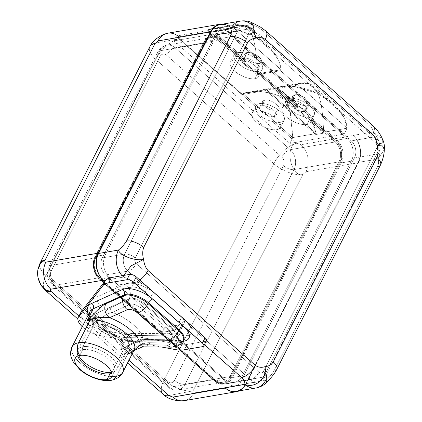 <?xml version="1.0" encoding="UTF-8"?>
<svg xmlns="http://www.w3.org/2000/svg" width="422" height="422" viewBox="0 0 422 422"><rect width="100%" height="100%" fill="white"/><g stroke="black" fill="none" stroke-linecap="round" stroke-linejoin="round"><path stroke-width="0.32" stroke-dasharray="2.11 1.58" d="M382.195 138.516L372.89 131.991L353.056 135.399L353.393 135.699A19.438 15.028 80.3 0 1 358.452 162.723A19.438 15.028 80.3 0 0 353.393 135.699L300.933 144.709A19.438 15.028 -99.7 0 1 305.987 171.733L358.452 162.723L246.205 383.973A19.438 15.028 80.3 0 1 239.3 390.846A19.438 15.028 80.3 0 0 246.205 383.973L193.74 392.982C192.77 392.94 192.543 392.233 193.07 390.851L302.822 174.523L305.987 171.733L358.452 162.723L246.205 383.973L193.74 392.982C192.77 392.94 192.543 392.233 193.07 390.851A22.508 9.901 26.9 0 1 163.994 380.011A22.508 10.292 -48.5 0 0 163.161 394.454A22.508 10.292 131.5 0 1 163.994 380.011A22.508 9.901 -153.1 0 0 193.07 390.851L165.456 396.237L193.07 390.851L302.822 174.523A22.508 9.901 26.9 0 1 273.746 163.678L155.802 59.391L46.051 275.724L163.994 380.011L273.746 163.678A22.508 10.292 131.5 0 1 296.967 143.232L272.253 121.378C262.996 119.637 253.923 111.619 255.553 106.613L179.028 38.945A22.508 10.292 -48.5 0 0 155.802 59.391L273.746 163.678L163.994 380.011L46.051 275.724L155.802 59.391A22.508 9.901 26.9 0 1 149.805 46.789A22.508 9.901 -153.1 0 0 155.802 59.391A22.508 10.292 131.5 0 1 179.028 38.945C178.042 37.874 178 37.162 178.902 36.809L231.362 27.799A19.438 15.028 80.3 0 0 223.048 24.07A19.438 15.028 80.3 0 1 231.362 27.794L231.704 28.1L251.538 24.692C255.626 26.011 259.235 27.852 262.357 30.205L369.746 125.16A13.304 6.082 131.5 0 1 373.148 125.846L373.206 125.898M382.242 138.606L372.89 131.991L300.933 144.709A19.438 15.028 -99.7 0 1 305.987 171.733L302.822 174.523C290.447 177.393 284.322 144.646 296.967 143.232L300.933 144.709L296.967 143.232L295.97 142.351L344.289 134.054L228.339 31.529L180.02 39.826L255.553 106.613A15.862 6.979 26.9 0 1 259.414 103.606A15.862 6.979 26.9 0 1 279.897 111.25A15.862 6.979 26.9 0 1 280.546 122.296A15.862 6.979 26.9 0 1 272.253 121.378L295.97 142.351L289.882 143.396L173.933 40.871L180.02 39.826L179.028 38.945C166.848 40.776 141.581 45.761 154.879 43.709C141.581 45.761 166.848 40.776 179.028 38.945C178.042 37.874 178 37.162 178.902 36.809L251.538 24.692L251.897 22.661M261.714 105.722A9.263 4.078 -153.1 0 0 262.094 112.173A9.263 4.078 -153.1 0 0 274.057 116.641A9.263 4.078 -153.1 0 0 273.678 110.184A9.263 4.078 -153.1 0 0 261.714 105.722A9.263 4.078 -153.1 0 0 259.62 106.988A9.263 4.078 -153.1 0 0 263.924 113.581A9.263 4.078 -153.1 0 0 274.057 116.641L276.969 110.902A9.263 4.078 26.9 0 1 266.836 107.842A9.263 4.078 26.9 0 1 262.531 101.254A9.263 4.078 26.9 0 1 264.62 99.988L261.714 105.722L264.62 99.988A9.263 4.078 26.9 0 1 276.589 104.45A9.263 4.078 26.9 0 1 276.969 110.902A9.263 4.078 26.9 0 1 265 106.439A9.263 4.078 26.9 0 1 264.62 99.988A9.263 4.078 26.9 0 1 274.754 103.042A9.263 4.078 26.9 0 1 279.058 109.636A9.263 4.078 26.9 0 1 276.969 110.902L274.057 116.641A9.263 4.078 -153.1 0 0 276.146 115.37A9.263 4.078 -153.1 0 0 271.842 108.781A9.263 4.078 -153.1 0 0 261.714 105.722M280.546 122.296A15.862 6.979 26.9 0 1 272.253 121.378C262.996 119.637 253.923 111.619 255.553 106.613A15.862 6.979 26.9 0 1 255.837 105.774A15.862 6.979 26.9 0 1 259.414 103.606L255.674 110.981A15.862 6.979 -153.1 0 0 252.098 113.149A15.862 6.979 -153.1 0 0 251.876 115.728A15.862 6.979 -153.1 0 0 265.248 127.56A15.862 6.979 -153.1 0 0 276.806 129.67L280.546 122.296L276.806 129.67A15.862 6.979 -153.1 0 0 280.382 127.502A15.862 6.979 -153.1 0 0 273.018 116.219A15.862 6.979 -153.1 0 0 255.674 110.981L259.414 103.606A15.862 6.979 26.9 0 1 276.758 108.844A15.862 6.979 26.9 0 1 284.122 120.128A15.862 6.979 26.9 0 1 280.546 122.296M296.307 107.526A15.862 6.979 -153.1 0 0 285.741 105.816A15.862 6.979 -153.1 0 0 286.396 116.862A15.862 6.979 -153.1 0 0 306.878 124.506A15.862 6.979 -153.1 0 0 310.771 120.317L335.242 141.95L290.262 149.678L265.248 127.56A15.862 6.979 -153.1 0 0 276.806 129.67A15.862 6.979 -153.1 0 0 276.157 118.624A15.862 6.979 -153.1 0 0 255.674 110.981A15.862 6.979 -153.1 0 0 251.876 115.728L175.046 47.802L220.026 40.074L244.496 61.712A15.862 6.979 -153.1 0 0 233.93 60.003A15.862 6.979 -153.1 0 0 234.579 71.049A15.862 6.979 -153.1 0 0 255.062 78.692A15.862 6.979 -153.1 0 0 258.96 74.499L296.307 107.526A15.862 6.979 -153.1 0 0 285.741 105.816L289.487 98.442A15.862 6.979 26.9 0 1 306.831 103.68A15.862 6.979 26.9 0 1 314.195 114.963A15.862 6.979 26.9 0 1 310.618 117.131L306.878 124.506A15.862 6.979 -153.1 0 0 310.455 122.338A15.862 6.979 -153.1 0 0 310.771 120.317L311.325 117.485A15.862 6.979 -153.1 0 0 299.209 106.771L296.307 107.526L258.96 74.499L259.155 73.37L297.589 107.357L296.307 107.526M289.487 98.442A15.862 6.979 26.9 0 1 309.97 106.086A15.862 6.979 26.9 0 1 310.618 117.131A15.862 6.979 26.9 0 1 290.136 109.488A15.862 6.979 26.9 0 1 289.487 98.442L285.741 105.816A15.862 6.979 -153.1 0 0 282.165 107.985A15.862 6.979 -153.1 0 0 289.534 119.268A15.862 6.979 -153.1 0 0 306.878 124.506L310.618 117.131A15.862 6.979 26.9 0 1 293.274 111.893A15.862 6.979 26.9 0 1 285.91 100.61A15.862 6.979 26.9 0 1 289.487 98.442M304.283 111.445A9.263 4.078 -153.1 0 0 303.903 104.994A9.263 4.078 -153.1 0 0 291.94 100.531A9.263 4.078 -153.1 0 0 292.319 106.982A9.263 4.078 -153.1 0 0 304.283 111.445A9.263 4.078 -153.1 0 0 306.372 110.179A9.263 4.078 -153.1 0 0 302.068 103.59A9.263 4.078 -153.1 0 0 291.94 100.531L294.846 94.792A9.263 4.078 26.9 0 1 304.979 97.851A9.263 4.078 26.9 0 1 309.284 104.445A9.263 4.078 26.9 0 1 307.195 105.711L304.283 111.445L307.195 105.711A9.263 4.078 26.9 0 1 295.226 101.248A9.263 4.078 26.9 0 1 294.846 94.792A9.263 4.078 26.9 0 1 306.815 99.26A9.263 4.078 26.9 0 1 307.195 105.711A9.263 4.078 26.9 0 1 297.062 102.651A9.263 4.078 26.9 0 1 292.757 96.063A9.263 4.078 26.9 0 1 294.846 94.792L291.94 100.531A9.263 4.078 -153.1 0 0 289.851 101.797A9.263 4.078 -153.1 0 0 294.15 108.391A9.263 4.078 -153.1 0 0 304.283 111.445M237.67 52.629A15.862 6.979 26.9 0 1 255.015 57.867A15.862 6.979 26.9 0 1 262.384 69.15A15.862 6.979 26.9 0 1 258.807 71.318L255.062 78.692A15.862 6.979 -153.1 0 0 258.639 76.524A15.862 6.979 -153.1 0 0 258.96 74.499L259.514 71.671A15.862 6.979 -153.1 0 0 247.397 60.958L244.496 61.712A15.862 6.979 -153.1 0 0 233.93 60.003L237.67 52.629A15.862 6.979 26.9 0 1 258.153 60.267A15.862 6.979 26.9 0 1 258.807 71.318A15.862 6.979 26.9 0 1 238.325 63.675A15.862 6.979 26.9 0 1 237.67 52.629L233.93 60.003A15.862 6.979 -153.1 0 0 230.354 62.171A15.862 6.979 -153.1 0 0 237.718 73.454A15.862 6.979 -153.1 0 0 255.062 78.692L258.807 71.318A15.862 6.979 26.9 0 1 241.463 66.08A15.862 6.979 26.9 0 1 234.094 54.797A15.862 6.979 26.9 0 1 237.67 52.629M256.507 69.203A9.263 4.078 -153.1 0 0 256.128 62.751A9.263 4.078 -153.1 0 0 244.164 58.283A9.263 4.078 -153.1 0 0 244.544 64.74A9.263 4.078 -153.1 0 0 256.507 69.203A9.263 4.078 -153.1 0 0 258.596 67.937A9.263 4.078 -153.1 0 0 254.292 61.343A9.263 4.078 -153.1 0 0 244.164 58.283L247.07 52.55A9.263 4.078 26.9 0 1 257.204 55.609A9.263 4.078 26.9 0 1 261.508 62.198A9.263 4.078 26.9 0 1 259.419 63.469L256.507 69.203L259.419 63.469A9.263 4.078 26.9 0 1 247.45 59.001A9.263 4.078 26.9 0 1 247.07 52.55A9.263 4.078 26.9 0 1 259.039 57.012A9.263 4.078 26.9 0 1 259.419 63.469A9.263 4.078 26.9 0 1 249.286 60.409A9.263 4.078 26.9 0 1 244.982 53.816A9.263 4.078 26.9 0 1 247.07 52.55L244.164 58.283A9.263 4.078 -153.1 0 0 242.075 59.549A9.263 4.078 -153.1 0 0 246.374 66.143A9.263 4.078 -153.1 0 0 256.507 69.203M245.778 61.543L244.496 61.712L220.026 40.074A0.717 0.327 -48.5 0 0 220.764 39.425L245.778 61.543L246.026 61.048L221.012 38.935A15.656 12.101 80.3 0 0 204.222 42.247L95.303 256.94A15.656 12.101 80.3 0 0 99.37 278.699L214.587 380.575A15.656 12.101 80.3 0 0 231.377 377.263L340.301 162.57A15.656 12.101 80.3 0 0 336.228 140.811L311.214 118.693L310.967 119.183L335.981 141.301A15.039 11.626 -99.7 0 1 339.889 162.206A0.717 0.316 -153.1 0 0 338.966 161.863A14.327 11.072 80.3 0 0 335.242 141.95L290.262 149.678A8.187 3.74 -48.5 0 0 281.817 157.111L166.606 55.235A8.187 3.74 131.5 0 1 175.046 47.802L220.026 40.074A14.327 11.072 80.3 0 0 211.781 37.431A14.327 11.072 80.3 0 0 204.659 43.107A0.717 0.316 -153.1 0 0 204.823 43.012A0.717 0.316 -153.1 0 0 204.633 42.611A15.039 11.626 -99.7 0 1 220.764 39.425A0.717 0.327 131.5 0 1 220.026 40.074A14.327 11.072 80.3 0 0 211.781 37.431A14.327 11.072 80.3 0 0 204.659 43.107L159.685 50.835A14.327 11.072 -99.7 0 1 166.801 45.154A14.327 11.072 -99.7 0 1 175.046 47.802A14.327 11.072 80.3 0 0 166.801 45.154A14.327 11.072 80.3 0 0 159.685 50.835A8.187 3.603 -153.1 0 0 157.839 51.953A8.187 3.603 -153.1 0 0 160.017 56.532A6.14 4.747 -99.7 0 1 166.606 55.235A6.14 4.747 80.3 0 0 160.017 56.532L51.099 271.23A6.14 4.747 80.3 0 0 52.697 279.76L167.909 381.636A6.14 4.747 80.3 0 0 174.497 380.338L283.415 165.646A6.14 4.747 80.3 0 0 281.817 157.111A6.14 4.747 -99.7 0 1 283.415 165.646A8.187 3.603 -153.1 0 0 293.986 169.586A14.327 11.072 80.3 0 0 290.262 149.678L175.046 47.802A8.187 3.74 -48.5 0 0 166.606 55.235L281.817 157.111A8.187 3.74 131.5 0 1 290.262 149.678A14.327 11.072 -99.7 0 1 293.986 169.586L338.966 161.863A14.327 11.072 80.3 0 0 335.242 141.95A0.717 0.327 -48.5 0 0 335.981 141.301A0.717 0.327 131.5 0 1 335.242 141.95L310.771 120.317L310.967 119.183L335.981 141.301A15.039 11.626 -99.7 0 1 339.889 162.206L230.971 376.899A15.039 11.626 -99.7 0 1 214.835 380.085L99.624 278.209A15.039 11.626 -99.7 0 1 95.71 257.304L204.633 42.611A15.039 11.626 -99.7 0 1 220.764 39.425L245.778 61.543M265.248 127.56A15.862 6.979 26.9 0 1 251.876 115.728L265.248 127.56M311.325 117.485L311.214 118.693L336.228 140.811A0.717 0.327 131.5 0 1 336.967 140.157L311.325 117.485A15.862 6.979 -153.1 0 0 299.209 106.771L259.514 71.671A15.862 6.979 -153.1 0 0 247.397 60.958L221.75 38.281L231.863 36.545L347.079 138.421L336.967 140.157L311.325 117.485M297.837 106.861L299.209 106.771L259.514 71.671L259.403 72.879L297.837 106.861L259.403 72.879L259.155 73.37L297.589 107.357L297.837 106.861M246.026 61.048L247.397 60.958L221.75 38.281A0.717 0.327 -48.5 0 0 221.012 38.935L246.026 61.048M204.222 42.247A15.656 12.101 -99.7 0 1 221.012 38.935A0.717 0.327 131.5 0 1 221.75 38.281A16.374 12.655 80.3 0 0 212.329 35.258A16.374 12.655 80.3 0 0 204.195 41.746A0.717 0.316 -153.1 0 0 204.032 41.847A0.717 0.316 -153.1 0 0 204.222 42.247A0.717 0.316 26.9 0 1 204.032 41.847A0.717 0.316 26.9 0 1 204.195 41.746L95.272 256.444A0.717 0.316 -153.1 0 0 95.114 256.539A0.717 0.316 -153.1 0 0 95.303 256.94L204.222 42.247M99.37 278.699A15.656 12.101 -99.7 0 1 95.303 256.94A0.717 0.316 26.9 0 1 95.114 256.539A0.717 0.316 26.9 0 1 95.272 256.444A16.374 12.655 80.3 0 0 99.529 279.195A0.717 0.327 131.5 0 1 99.344 279.158A0.717 0.327 131.5 0 1 99.37 278.699A0.717 0.327 -48.5 0 0 99.344 279.158A0.717 0.327 -48.5 0 0 99.529 279.195L214.745 381.071A0.717 0.327 131.5 0 1 214.561 381.034A0.717 0.327 131.5 0 1 214.587 380.575L99.37 278.699M231.377 377.263A15.656 12.101 -99.7 0 1 214.587 380.575A0.717 0.327 -48.5 0 0 214.561 381.034A0.717 0.327 -48.5 0 0 214.745 381.071A16.374 12.655 80.3 0 0 224.166 384.099A16.374 12.655 80.3 0 0 232.306 377.606A0.717 0.316 26.9 0 1 231.377 377.263A0.717 0.316 -153.1 0 0 232.306 377.606L341.224 162.913A0.717 0.316 26.9 0 1 340.301 162.57L231.377 377.263M336.228 140.811A15.656 12.101 -99.7 0 1 340.301 162.57A0.717 0.316 -153.1 0 0 341.224 162.913A16.374 12.655 80.3 0 0 336.967 140.157A0.717 0.327 -48.5 0 0 336.228 140.811M336.967 140.157A16.374 12.655 -99.7 0 1 341.224 162.913L351.331 161.178A16.374 12.655 80.3 0 0 347.079 138.421L336.967 140.157M205.314 341.314L187.009 344.457L184.308 349.785L187.009 344.457L201.473 341.973L204.443 344.6L179.144 322.234L181.639 317.318A10.233 4.5 26.9 0 1 184.451 321.153A10.233 4.5 26.9 0 1 182.061 324.444L164.786 327.409L182.061 324.444L179.566 329.36L162.291 332.325L164.786 327.409L228.186 383.471L250.578 379.626A12.28 9.49 80.3 0 0 257.647 381.894A12.28 9.49 80.3 0 0 263.75 377.025L241.358 380.871L354.433 157.986L376.825 154.141A12.28 9.49 80.3 0 0 373.634 137.071L351.241 140.916L228.529 32.41L250.921 28.564A12.28 9.49 80.3 0 0 243.853 26.296A12.28 9.49 80.3 0 0 237.75 31.165L215.357 35.01L102.282 257.9A12.28 9.49 80.3 0 0 105.474 274.965L117.063 285.214L114.568 290.13L162.291 332.325L164.786 327.409L228.186 383.471A12.28 9.49 80.3 0 0 241.358 380.871L354.433 157.986A12.28 9.49 80.3 0 0 351.241 140.916L228.529 32.41A12.28 9.49 80.3 0 0 215.357 35.01L102.282 257.9L124.675 254.055A12.28 9.49 80.3 0 0 127.866 271.119L105.474 274.965A12.28 9.49 -99.7 0 1 102.282 257.9L124.675 254.055L237.75 31.165L215.357 35.01A12.28 9.49 -99.7 0 1 221.46 30.141A12.28 9.49 -99.7 0 1 228.529 32.41L250.921 28.564L373.634 137.071L351.241 140.916A12.28 9.49 -99.7 0 1 354.433 157.986L376.825 154.141L263.75 377.025L241.358 380.871A12.28 9.49 -99.7 0 1 235.254 385.74A12.28 9.49 -99.7 0 1 228.186 383.471L250.578 379.626L184.451 321.153A10.233 4.5 26.9 0 1 184.367 323.046A10.233 4.5 26.9 0 1 182.061 324.444L179.566 329.36L162.291 332.325L114.568 290.13L131.843 287.166L134.338 282.244A10.233 4.5 26.9 0 1 142.182 283.779L127.866 271.119L105.474 274.965L117.063 285.214L134.338 282.244L117.063 285.214L114.568 290.13L131.843 287.166A10.233 4.5 26.9 0 1 145.057 292.093L135.784 283.895A21.385 9.411 -153.1 0 0 125.345 284.133L94.428 298.043A32.383 14.248 -153.1 0 0 99.239 319.581A32.383 14.248 -153.1 0 0 136.775 335.495L183.992 335.986A21.385 9.411 -153.1 0 0 191.488 333.148L179.144 322.234A10.233 4.5 26.9 0 1 179.566 329.36A10.233 4.5 -153.1 0 0 181.871 327.963A10.233 4.5 -153.1 0 0 179.144 322.234L135.784 283.895A21.385 9.411 26.9 0 1 155.27 293.759L185.949 320.884A10.64 4.864 -48.5 0 0 174.972 330.547A10.745 4.726 26.9 0 1 177.836 336.566A10.745 4.726 26.9 0 1 173.991 338.138L126.774 337.642A21.744 9.564 26.9 0 1 104.223 329.097A21.744 9.564 26.9 0 1 95.778 314.786A21.744 9.564 26.9 0 1 98.337 312.502A10.64 9.004 65.8 0 0 94.428 298.043A32.383 14.248 -153.1 0 0 99.239 319.581A32.383 14.248 -153.1 0 0 136.775 335.495A10.64 7.137 90.6 0 0 132.566 333.375A10.64 7.137 90.6 0 0 126.774 337.642A10.64 7.137 -89.4 0 1 132.566 333.375A10.64 7.137 -89.4 0 1 136.775 335.495L183.992 335.986A10.64 7.137 90.6 0 0 179.777 333.871A10.64 7.137 90.6 0 0 173.991 338.138A10.64 7.137 -89.4 0 1 179.777 333.871A10.64 7.137 -89.4 0 1 183.992 335.986A21.385 9.411 -153.1 0 0 191.488 333.148A21.385 9.411 -153.1 0 0 185.949 320.884A21.385 9.411 26.9 0 1 191.488 333.148L201.473 341.973L205.314 341.314L202.607 346.641L205.314 341.314A5.117 2.252 26.9 0 0 206.463 340.617M347.079 138.421A16.374 12.655 -99.7 0 1 351.331 161.178L242.413 375.87A16.374 12.655 -99.7 0 1 224.852 379.336L109.636 277.46A16.374 12.655 -99.7 0 1 105.384 254.703L214.302 40.011A16.374 12.655 -99.7 0 1 231.863 36.545L347.079 138.421M134.317 282.592L135.784 283.895L134.317 282.592A13.304 6.082 -48.5 0 0 139.819 280.029A13.304 6.082 -48.5 0 1 134.317 282.592C131.189 280.24 127.581 278.399 123.493 277.08C127.581 278.399 131.189 280.24 134.317 282.592M105.832 280.113L123.493 277.08A19.438 15.028 -99.7 0 1 122.095 275.698A19.438 15.028 80.3 0 0 123.493 277.08L105.832 280.113M123.699 275.424L123.493 277.08L123.699 275.424M80.945 312.185A17.397 7.654 26.9 0 0 85.582 321.923L128.926 360.256L85.582 321.923A17.397 7.654 26.9 0 0 102.177 330.099L99.471 335.427L161.637 347.021L99.471 335.427A17.397 7.654 -153.1 0 1 82.274 326.702A17.397 7.654 -153.1 0 0 99.471 335.427L102.177 330.099L177.34 344.12A28.649 12.602 26.9 0 0 187.009 344.457A28.649 12.602 26.9 0 1 177.34 344.12L102.177 330.099A17.397 7.654 26.9 0 1 85.582 321.923L78.972 316.078L85.582 321.923A17.397 7.654 26.9 0 1 80.707 312.797M103.321 280.182L50.856 289.197M134.075 340.818A32.383 14.248 26.9 0 1 88.367 314.691A32.383 14.248 -153.1 0 0 134.075 340.818A3.988 2.674 90.6 0 0 132.492 340.026A3.988 2.674 90.6 0 0 130.324 341.625A28.395 12.491 26.9 0 1 100.879 330.463A28.395 12.491 26.9 0 1 89.844 311.779A28.395 12.491 26.9 0 0 100.879 330.463A28.395 12.491 26.9 0 0 130.324 341.625A3.988 2.674 -89.4 0 1 132.492 340.026A3.988 2.674 -89.4 0 1 134.075 340.818L181.291 341.314L134.075 340.818M182.868 341.261A21.385 9.411 26.9 0 1 181.291 341.314A21.385 9.411 -153.1 0 0 182.868 341.261M177.34 344.12L174.639 349.448L177.34 344.12M183.306 340.475A17.397 7.654 26.9 0 1 177.082 343.023L177.541 342.121A17.397 7.654 26.9 0 0 183.765 339.573A17.397 7.654 26.9 0 1 177.541 342.121A3.988 2.674 -89.4 0 1 179.709 340.517A3.988 2.674 -89.4 0 1 181.291 341.314A3.988 2.674 90.6 0 0 179.709 340.517A3.988 2.674 90.6 0 0 177.541 342.121L130.324 341.625L177.541 342.121L177.082 343.023L149.842 342.738C145.031 342.2 136.433 345.956 124.047 354L130.324 341.625L124.047 354L133.869 350.518L124.047 354C136.433 345.956 145.031 342.2 149.842 342.738A10.233 6.863 -89.4 0 1 144.271 346.842A10.233 6.863 -89.4 0 0 149.842 342.738L177.082 343.023A10.233 6.863 -89.4 0 1 171.511 347.127M86.911 321.168C91.157 317.835 103.174 316.658 109.578 317.708M122.776 372.378A28.395 12.491 26.9 0 1 116.377 376.26A28.395 12.491 26.9 0 1 85.323 366.887A28.395 12.491 26.9 0 1 72.136 346.684A28.395 12.491 -153.1 0 0 85.323 366.887A28.395 12.491 -153.1 0 0 116.377 376.26L127.808 353.726A28.395 12.491 26.9 0 1 124.047 354A28.395 12.491 26.9 0 0 127.808 353.726L116.377 376.26A10.233 7.907 -99.7 0 1 111.287 380.317M133.832 350.587L132.846 351.13L134.212 349.843A28.395 12.491 26.9 0 1 127.808 353.726M79.769 355.461L82.707 349.674A20.462 9.004 26.9 0 1 105.089 356.426A20.462 9.004 26.9 0 1 114.594 370.985A20.462 9.004 26.9 0 1 111.899 373.259A20.462 9.004 -153.1 0 0 107.969 358.542A20.462 9.004 -153.1 0 0 82.707 349.674L79.769 355.461M77.848 355.983A20.462 9.004 26.9 0 1 78.091 352.47A20.462 9.004 26.9 0 1 82.707 349.674A20.462 9.004 -153.1 0 0 77.848 355.983M109.978 373.786A3.582 2.769 80.3 0 0 110.163 373.76A3.582 2.769 80.3 0 0 110.432 373.697A3.582 2.769 -99.7 0 1 110.163 373.76A3.582 2.769 -99.7 0 1 109.978 373.786M111.73 372.7A3.582 2.769 80.3 0 0 111.941 372.341A21.744 9.564 26.9 0 1 111.624 372.394A21.744 9.564 -153.1 0 0 111.941 372.341A3.582 2.769 -99.7 0 1 111.73 372.7M142.926 339.478L131.785 344.099L120.497 350.017L126.774 337.642A21.744 9.564 26.9 0 1 104.223 329.097A21.744 9.564 26.9 0 1 95.778 314.786A21.744 9.564 26.9 0 1 98.337 312.502L92.059 324.871C101.565 314.337 107.868 308.551 110.965 307.517L128.805 299.488L129.259 298.586L98.337 312.502L92.059 324.871A21.744 9.564 26.9 0 1 94.401 324.186L82.97 346.72A21.744 9.564 -153.1 0 0 78.065 349.696A21.744 9.564 -153.1 0 0 78.714 355.693A21.744 9.564 26.9 0 1 78.065 349.696A21.744 9.564 26.9 0 1 82.97 346.72A3.582 2.769 80.3 0 0 82.707 349.674A3.582 2.769 -99.7 0 1 82.97 346.72A21.744 9.564 26.9 0 1 106.745 353.9A21.744 9.564 26.9 0 1 116.847 369.371A21.744 9.564 26.9 0 1 111.941 372.341A21.744 9.564 -153.1 0 0 116.847 369.371A21.744 9.564 -153.1 0 0 106.745 353.9A21.744 9.564 -153.1 0 0 82.97 346.72L94.401 324.186A21.744 9.564 26.9 0 1 118.181 331.365A21.744 9.564 26.9 0 1 128.277 346.837A21.744 9.564 26.9 0 1 123.377 349.806L111.941 372.341L123.377 349.806A21.744 9.564 26.9 0 1 120.497 350.017L131.791 344.094L142.926 339.478A32.489 14.29 -153.1 0 0 112.278 312.38C108.333 312.934 101.591 317.101 92.059 324.871A21.744 9.564 26.9 0 1 94.401 324.186A21.744 9.564 26.9 0 1 118.181 331.365A21.744 9.564 26.9 0 1 128.277 346.837A21.744 9.564 26.9 0 1 123.377 349.806A21.744 9.564 26.9 0 1 120.497 350.017C132.84 341.989 141.439 338.233 146.292 338.755A3.582 2.4 -89.4 0 1 144.34 340.19A3.582 2.4 -89.4 0 1 142.926 339.478L170.166 339.763A7.163 3.149 -153.1 0 0 170.82 334.704L140.141 307.575A7.163 3.149 -153.1 0 0 130.118 304.352L112.278 312.38A3.582 3.033 -114.2 0 1 110.965 307.517C107.868 308.551 101.565 314.337 92.059 324.871C101.591 317.101 108.333 312.934 112.278 312.38A32.489 14.29 26.9 0 1 142.926 339.478L170.166 339.763A3.582 2.4 90.6 0 0 171.58 340.475A3.582 2.4 90.6 0 0 173.532 339.04L146.292 338.755C141.439 338.233 132.84 341.989 120.497 350.017L126.774 337.642L173.991 338.138L173.532 339.04L146.292 338.755M110.965 307.517L128.805 299.488A3.582 3.033 65.8 0 0 130.118 304.352L112.278 312.38M173.532 339.04A10.745 4.726 -153.1 0 0 177.377 337.468A10.745 4.726 -153.1 0 0 174.513 331.449L174.972 330.547A10.745 4.726 26.9 0 1 177.836 336.566A10.745 4.726 26.9 0 1 173.991 338.138L173.532 339.04A3.582 2.4 -89.4 0 1 171.58 340.475A3.582 2.4 -89.4 0 1 170.166 339.763A7.163 3.149 -153.1 0 0 170.82 334.704A3.582 1.635 -48.5 0 0 174.513 331.449A10.745 4.726 26.9 0 1 177.377 337.468A10.745 4.726 26.9 0 1 173.532 339.04M170.82 334.704L140.141 307.575A3.582 1.635 -48.5 0 0 143.833 304.325L174.513 331.449A3.582 1.635 131.5 0 1 170.82 334.704M143.833 304.325L174.513 331.449L174.972 330.547L144.292 303.423L143.833 304.325A10.745 4.726 -153.1 0 0 128.805 299.488L129.259 298.586A10.745 4.726 26.9 0 1 144.292 303.423L174.972 330.547A10.64 4.864 131.5 0 1 185.949 320.884L155.27 293.759A10.64 4.864 -48.5 0 0 144.292 303.423A10.64 4.864 131.5 0 1 155.27 293.759A21.385 9.411 -153.1 0 0 135.784 283.895A21.385 9.411 -153.1 0 0 125.345 284.133A10.64 9.004 -114.2 0 1 129.259 298.586A10.64 9.004 65.8 0 0 125.345 284.133L94.428 298.043A10.64 9.004 -114.2 0 1 98.337 312.502L129.259 298.586A10.745 4.726 26.9 0 1 144.292 303.423L143.833 304.325A3.582 1.635 131.5 0 1 140.141 307.575A7.163 3.149 -153.1 0 0 130.118 304.352A3.582 3.033 -114.2 0 1 128.805 299.488A10.745 4.726 26.9 0 1 143.833 304.325M231.277 27.731A19.438 15.028 -99.7 0 1 231.362 27.799A19.438 15.028 -99.7 0 0 220.516 24.508M38.049 268.919L38.128 277.655L41.382 285.768M40.053 263.122A22.508 9.901 -153.1 0 0 46.051 275.724A22.508 9.901 26.9 0 1 40.053 263.122M45.217 290.167A22.508 10.292 131.5 0 1 46.051 275.724A22.508 10.292 -48.5 0 0 45.217 290.167M37.933 269.563L38.117 277.618L40.987 285.151M193.74 392.982A19.438 15.028 -99.7 0 1 184.076 400.689A19.438 15.028 -99.7 0 0 193.74 392.982M380.56 164.86L380.523 164.928A13.304 5.85 26.9 0 1 377.521 166.748C378.808 163.52 378.945 160.946 377.943 159.015L358.109 162.423L377.943 159.015C378.945 160.946 378.808 163.52 377.521 166.748L273.794 371.212C271.736 374.572 269.036 377.59 265.696 380.264L245.862 383.672L358.109 162.423A19.438 15.028 -99.7 0 0 353.393 135.705A19.438 15.028 -99.7 0 1 358.109 162.423L245.862 383.672A19.438 15.028 -99.7 0 1 245.272 384.743M266.81 382.232L265.696 380.264L245.862 383.672A19.438 15.028 -99.7 0 1 236.199 391.379M377.521 166.748L273.794 371.212C271.736 374.572 269.036 377.59 265.696 380.264A19.438 15.028 -99.7 0 1 256.033 387.971M276.758 369.461A13.304 5.85 -153.1 0 1 273.794 371.212A13.304 5.85 -153.1 0 0 276.79 369.398M384.321 149.599L377.943 159.015A19.438 15.028 80.3 0 0 372.89 131.991C373.143 129.923 372.098 127.65 369.746 125.16C372.098 127.65 373.143 129.923 372.89 131.991A19.438 15.028 -99.7 0 1 377.943 159.015L384.315 149.673M265.707 30.843A13.304 6.082 -48.5 0 0 262.357 30.205C259.235 27.852 255.626 26.011 251.538 24.692A19.438 15.028 -99.7 0 0 240.35 21.1M265.765 30.89A13.304 6.082 -48.5 0 0 262.357 30.205L369.746 125.16M167.682 33.222L167.708 33.217A19.438 15.028 -99.7 0 1 178.902 36.809M151.545 44.152L152.579 43.993M180.02 39.826L228.339 31.529L231.282 25.721L207.861 29.74L207.366 30.711L176.385 36.034L173.933 40.871L180.02 39.826M292.762 137.635A47.074 36.387 80.3 0 0 292.757 137.525L316.089 133.521L266.414 89.596L243.003 93.631L292.762 137.635A47.074 36.387 80.3 0 0 292.757 137.525L289.882 143.396L173.933 40.871L176.385 36.034L242.55 94.533L243.003 93.631L292.747 137.641L243.003 93.631L242.55 94.533L176.385 36.034L207.366 30.711L207.861 29.74L231.282 25.721L228.339 31.529L344.289 134.054L289.882 143.396L292.757 137.525L316.089 133.521L311.61 120.186L302.927 109.435L290.056 99.465L284.001 92.824L279.865 89.459L272.206 88.108M242.977 93.637L250.299 91.875L264.821 92.101L275.228 94.475L286.232 100.42L290.178 111.851L292.747 137.641C292.188 129.681 291.196 115.802 290.025 111.06C289.023 105.563 287.582 101.807 285.699 99.798C283.362 97.282 278.045 95.019 269.753 93.004C263.296 91.031 248.3 90.925 242.977 93.637L292.747 137.641M243.003 93.631L266.461 89.543L243.077 93.6A47.074 36.387 80.3 0 0 243.009 93.626A47.074 36.387 80.3 0 1 243.077 93.6L266.414 89.596L278.504 88.826L284.592 93.51L307.865 114.763L313.694 124.3L316.089 133.521L266.414 89.596M266.461 89.543L316.252 133.568L292.826 137.588L316.252 133.568L315.762 134.534L323.321 133.236L323.811 132.271L347.237 128.246L344.289 134.054L347.237 128.246L297.447 84.221L296.956 85.191L280.583 70.711L281.073 69.746L231.282 25.721L281.073 69.746L257.647 73.766L207.861 29.74L257.647 73.766L257.156 74.736L207.366 30.711L257.156 74.736L280.583 70.711L296.956 85.191L273.53 89.211L323.321 133.236L315.762 134.534L265.971 90.508L242.55 94.533L265.971 90.508L266.461 89.543L265.971 90.508L315.762 134.534L316.252 133.568L266.461 89.543M231.314 25.789L207.962 29.804L257.636 73.729L280.989 69.714L231.314 25.789L207.962 29.804L257.636 73.729L280.989 69.714L231.314 25.789L238.235 24.233L245.124 26.016L251.923 35.079L269.727 47.765L278.029 59.418L280.989 69.714C280.667 60.262 271.478 44.568 251.923 35.079L244.048 25.41L234.558 24.766M280.583 70.711L257.156 74.736L257.647 73.766L281.073 69.746L280.583 70.711M323.321 133.236L273.53 89.211L274.02 88.245L323.811 132.271L323.321 133.236M347.237 128.246L323.811 132.271L274.02 88.245L297.447 84.221L347.237 128.246M297.441 84.263L274.089 88.277L323.769 132.202L347.116 128.188L297.441 84.263L274.089 88.277L323.769 132.202L347.116 128.188L297.441 84.263L304.368 82.701L311.257 84.49L318.051 93.552L335.854 106.239L344.162 117.891L347.116 128.188C346.794 118.735 337.611 103.042 318.051 93.552L310.175 83.883L300.691 83.24M273.53 89.211L296.956 85.191L297.447 84.221L274.02 88.245L273.53 89.211M277.861 87.159L294.625 86.552L318.051 93.552C298.518 84.015 280.651 85.429 274.089 88.277M323.769 132.202C322.951 122.828 322.893 105.569 318.051 93.552C322.893 105.569 322.951 122.828 323.769 132.202M211.733 28.685L228.492 28.084L251.923 35.079C232.39 25.542 214.524 26.955 207.962 29.804M257.636 73.729C256.824 64.355 256.766 47.095 251.923 35.079C256.766 47.095 256.824 64.355 257.636 73.729M296.967 143.232A22.508 10.292 -48.5 0 0 273.746 163.678A22.508 9.901 -153.1 0 0 302.822 174.523C290.447 177.393 284.322 144.646 296.967 143.232M145.057 292.093L179.144 322.234L181.639 317.318L147.552 287.176L145.057 292.093A10.233 4.5 -153.1 0 0 131.843 287.166L134.338 282.244A10.233 4.5 26.9 0 1 142.182 283.779L127.866 271.119A12.28 9.49 -99.7 0 1 124.675 254.055L237.75 31.165A8.187 3.603 26.9 0 1 248.321 35.11L135.246 257.995A8.187 3.603 -153.1 0 0 124.675 254.055A8.187 3.603 26.9 0 1 135.246 257.995L248.321 35.11A4.093 3.165 -99.7 0 1 252.715 34.24L375.427 142.747A4.093 3.165 -99.7 0 1 376.493 148.438L263.412 371.323A4.093 3.165 -99.7 0 1 259.024 372.193L136.311 263.687A4.093 3.165 -99.7 0 1 135.246 257.995A4.093 3.165 80.3 0 0 136.311 263.687A8.187 3.74 131.5 0 1 127.866 271.119A8.187 3.74 -48.5 0 0 136.311 263.687L259.024 372.193A8.187 3.74 131.5 0 1 250.578 379.626L184.451 321.153A10.233 4.5 -153.1 0 0 181.639 317.318L147.552 287.176A10.233 4.5 -153.1 0 0 142.182 283.779A10.233 4.5 26.9 0 1 147.552 287.176L145.057 292.093M259.024 372.193A4.093 3.165 80.3 0 0 263.412 371.323A8.187 3.603 26.9 0 1 265.596 375.907A8.187 3.603 26.9 0 1 263.75 377.025A12.28 9.49 -99.7 0 1 257.647 381.894A12.28 9.49 -99.7 0 1 250.578 379.626A8.187 3.74 -48.5 0 0 259.024 372.193M263.412 371.323L376.493 148.438A8.187 3.603 26.9 0 1 378.671 153.022A8.187 3.603 26.9 0 1 376.825 154.141L263.75 377.025A8.187 3.603 -153.1 0 0 265.596 375.907A8.187 3.603 -153.1 0 0 263.412 371.323M376.493 148.438A4.093 3.165 80.3 0 0 375.427 142.747A8.187 3.74 -48.5 0 0 375.733 137.493A8.187 3.74 -48.5 0 0 373.634 137.071A12.28 9.49 -99.7 0 1 376.825 154.141A8.187 3.603 -153.1 0 0 378.671 153.022A8.187 3.603 -153.1 0 0 376.493 148.438M375.427 142.747L252.715 34.24A8.187 3.74 -48.5 0 0 253.015 28.986A8.187 3.74 -48.5 0 0 250.921 28.564L373.634 137.071A8.187 3.74 131.5 0 1 375.733 137.493A8.187 3.74 131.5 0 1 375.427 142.747M252.715 34.24A4.093 3.165 80.3 0 0 248.321 35.11A8.187 3.603 -153.1 0 0 237.75 31.165A12.28 9.49 -99.7 0 1 243.853 26.296A12.28 9.49 -99.7 0 1 250.921 28.564A8.187 3.74 131.5 0 1 253.015 28.986A8.187 3.74 131.5 0 1 252.715 34.24M204.195 41.746A16.374 12.655 -99.7 0 1 212.329 35.258A16.374 12.655 -99.7 0 1 221.75 38.281L231.863 36.545A16.374 12.655 80.3 0 0 222.441 33.523A16.374 12.655 80.3 0 0 214.302 40.011L204.195 41.746L95.272 256.444L105.384 254.703L214.302 40.011L204.195 41.746M99.529 279.195A16.374 12.655 -99.7 0 1 95.272 256.444L105.384 254.703A16.374 12.655 80.3 0 0 109.636 277.46L99.529 279.195L214.745 381.071L224.852 379.336L109.636 277.46L99.529 279.195M232.306 377.606A16.374 12.655 -99.7 0 1 224.166 384.099A16.374 12.655 -99.7 0 1 214.745 381.071L224.852 379.336A16.374 12.655 80.3 0 0 234.279 382.364A16.374 12.655 80.3 0 0 242.413 375.87L232.306 377.606L341.224 162.913L351.331 161.178L242.413 375.87L232.306 377.606M204.659 43.107L95.741 257.8A0.717 0.316 -153.1 0 0 95.905 257.705A0.717 0.316 -153.1 0 0 95.71 257.304L204.633 42.611A0.717 0.316 26.9 0 1 204.823 43.012A0.717 0.316 26.9 0 1 204.659 43.107L159.685 50.835L50.761 265.528L95.741 257.8L204.659 43.107M51.099 271.23L160.017 56.532A8.187 3.603 26.9 0 1 157.839 51.953A8.187 3.603 26.9 0 1 159.685 50.835L50.761 265.528A8.187 3.603 -153.1 0 0 48.915 266.646A8.187 3.603 -153.1 0 0 51.099 271.23A8.187 3.603 26.9 0 1 48.915 266.646A8.187 3.603 26.9 0 1 50.761 265.528A14.327 11.072 80.3 0 0 54.485 285.436A8.187 3.74 131.5 0 1 52.391 285.014A8.187 3.74 131.5 0 1 52.697 279.76A6.14 4.747 -99.7 0 1 51.099 271.23M167.909 381.636L52.697 279.76A8.187 3.74 -48.5 0 0 52.391 285.014A8.187 3.74 -48.5 0 0 54.485 285.436L169.702 387.312A8.187 3.74 131.5 0 1 167.608 386.89A8.187 3.74 131.5 0 1 167.909 381.636A8.187 3.74 -48.5 0 0 167.608 386.89A8.187 3.74 -48.5 0 0 169.702 387.312A14.327 11.072 80.3 0 0 177.947 389.96A14.327 11.072 80.3 0 0 185.068 384.278A8.187 3.603 26.9 0 1 174.497 380.338A6.14 4.747 -99.7 0 1 167.909 381.636M283.415 165.646L174.497 380.338A8.187 3.603 -153.1 0 0 185.068 384.278L293.986 169.586A8.187 3.603 26.9 0 1 283.415 165.646M338.966 161.863L230.043 376.556L185.068 384.278L293.986 169.586L338.966 161.863A0.717 0.316 26.9 0 1 339.889 162.206L230.971 376.899A0.717 0.316 -153.1 0 0 230.043 376.556L338.966 161.863M214.682 379.589A14.327 11.072 80.3 0 0 222.927 382.232A14.327 11.072 80.3 0 0 230.043 376.556A0.717 0.316 26.9 0 1 230.971 376.899A15.039 11.626 -99.7 0 1 214.835 380.085A0.717 0.327 -48.5 0 0 214.861 379.626A0.717 0.327 -48.5 0 0 214.682 379.589A14.327 11.072 80.3 0 0 222.927 382.232A14.327 11.072 80.3 0 0 230.043 376.556L185.068 384.278A14.327 11.072 -99.7 0 1 177.947 389.96A14.327 11.072 -99.7 0 1 169.702 387.312L214.682 379.589L99.465 277.713L54.485 285.436L169.702 387.312L214.682 379.589A0.717 0.327 131.5 0 1 214.861 379.626A0.717 0.327 131.5 0 1 214.835 380.085L99.624 278.209A0.717 0.327 -48.5 0 0 99.65 277.75A0.717 0.327 -48.5 0 0 99.465 277.713L214.682 379.589M95.741 257.8A14.327 11.072 80.3 0 0 99.465 277.713A0.717 0.327 131.5 0 1 99.65 277.75A0.717 0.327 131.5 0 1 99.624 278.209A15.039 11.626 -99.7 0 1 95.71 257.304A0.717 0.316 26.9 0 1 95.905 257.705A0.717 0.316 26.9 0 1 95.741 257.8A14.327 11.072 80.3 0 0 99.465 277.713L54.485 285.436A14.327 11.072 -99.7 0 1 50.761 265.528L95.741 257.8M255.837 105.774L252.098 113.149M284.122 120.128L280.382 127.502M314.195 114.963L310.455 122.338M285.91 100.61L282.165 107.985M309.284 104.445L306.372 110.179M292.757 96.063L289.851 101.797M262.384 69.15L258.639 76.524M234.094 54.797L230.354 62.171M261.508 62.198L258.596 67.937M244.982 53.816L242.075 59.549M211.781 37.431C209.032 37.816 206.711 39.673 204.823 43.012L95.905 257.705C94.407 260.654 93.948 264.088 94.523 268.017L97.276 275.023L99.65 277.75L214.861 379.626C217.53 381.852 220.221 382.722 222.927 382.232L177.947 389.96C174.107 390.529 170.657 389.506 167.608 386.89L52.391 285.014C47.185 279.665 46.024 273.54 48.915 266.646L157.839 51.953C159.817 48.214 162.802 45.945 166.801 45.154L211.781 37.431M222.441 33.523L212.329 35.258C208.964 35.775 206.2 37.969 204.032 41.847L95.114 256.539C91.379 263.091 93.557 274.548 99.344 279.158L214.561 381.034C217.784 383.677 220.986 384.7 224.166 384.099L234.279 382.364M108.781 373.934L110.163 373.76C113.223 373.291 115.449 371.824 116.847 369.371L128.277 346.837L129.596 345.328L140.057 340.797L144.34 340.19L171.58 340.475C175.33 339.879 177.261 338.877 177.377 337.468L177.836 336.566C179.397 334.514 180.373 333.591 180.758 333.802L132.566 333.375C127.892 333.813 114.009 329.545 105.289 322.798C96.543 316.194 96.306 312.813 96.2 312.85L95.778 314.786L78.065 349.696C77.965 350.334 75.76 352.301 79.146 358.895M183.765 339.573C184.53 339.715 183.18 340.032 179.709 340.517L132.492 340.026C122.359 340.459 102.699 331.555 94.744 322.392C87.201 313.541 90.16 312.76 89.844 311.779M111.656 376.772L114.594 370.985M75.158 358.257L78.091 352.47M127.549 362.967L77.864 319.037M248.722 92.112L271.13 88.261M282.455 91.284L301.361 108M312.855 85.698L332.81 103.343M279.802 86.774L302.11 82.944M246.728 27.224L266.683 44.869M213.669 28.3L235.982 24.471M184.367 323.046L181.871 327.963M235.254 385.74L257.647 381.894C261.239 381.161 263.887 379.167 265.596 375.907L378.671 153.022C381.145 147.194 380.164 142.019 375.733 137.493L253.015 28.986C250.362 26.697 247.308 25.8 243.853 26.296L221.46 30.141M262.531 101.254L259.62 106.988M279.058 109.636L276.146 115.37"/><path stroke-width="0.63" d="M205.314 341.314A5.117 2.252 -153.1 0 0 205.103 337.753L136.243 276.869A5.117 2.252 -153.1 0 0 129.638 274.406L111.334 277.549A28.649 12.602 -153.1 0 0 105.832 280.113L103.659 280.488L103.321 280.182A19.438 15.028 -99.7 0 1 98.606 253.464L118.44 250.056C119.653 255.394 134.987 261.297 143.549 259.419L131.189 265.813L123.699 275.424L131.189 265.813L143.549 259.419C144.145 264.119 145.637 267.817 148.038 270.513L255.421 365.463A13.304 6.082 131.5 0 1 241.7 377.548L204.443 344.6L241.7 377.548C244.053 380.037 245.103 382.311 244.844 384.379C245.103 382.311 244.053 380.037 241.7 377.548A13.304 6.082 131.5 0 0 255.421 365.463C258.222 367.367 261.382 367.784 264.9 366.723C261.382 367.784 258.222 367.367 255.421 365.463L148.038 270.513C145.637 267.817 144.145 264.119 143.549 259.419C142.404 254.83 142.462 250.826 143.717 247.413C142.462 250.826 142.404 254.83 143.549 259.419C134.987 261.297 119.653 255.394 118.44 250.056A19.438 15.028 80.3 0 0 122.095 275.698A19.438 15.028 -99.7 0 1 118.44 250.056C121.779 247.382 124.479 244.364 126.537 241.004L230.264 36.54A13.304 5.85 26.9 0 1 247.445 42.949L143.717 247.413A13.304 5.85 -153.1 0 0 126.537 241.004C124.479 244.364 121.779 247.382 118.44 250.056L98.606 253.464L210.852 32.214L98.606 253.464A19.438 15.028 -99.7 0 0 103.321 280.176L50.856 289.197C49.96 289.55 50.002 290.262 50.983 291.333L78.972 316.078L50.983 291.333C50.002 290.262 49.96 289.55 50.856 289.197A19.438 15.028 -99.7 0 1 45.803 262.173L98.263 253.163A19.438 15.028 80.3 0 0 103.321 280.182L103.659 280.488L105.832 280.113A28.649 12.602 26.9 0 1 111.334 277.549L108.633 282.872A28.649 12.602 -153.1 0 0 102.752 285.884L105.453 280.556A28.649 12.602 26.9 0 1 105.832 280.113A28.649 12.602 26.9 0 0 105.453 280.556L81.293 311.636L105.453 280.556L102.752 285.884L78.592 316.964L102.752 285.884A28.649 12.602 -153.1 0 1 108.633 282.872L126.938 279.728L129.638 274.406L111.334 277.549L108.633 282.872L126.938 279.728L129.638 274.406A5.117 2.252 26.9 0 1 136.243 276.869L133.542 282.197A5.117 2.252 -153.1 0 0 126.938 279.728A5.117 2.252 -153.1 0 1 133.542 282.197L202.402 343.081L205.103 337.753L136.243 276.869L133.542 282.197L202.402 343.081L205.103 337.753A5.117 2.252 26.9 0 1 206.463 340.617L203.763 345.945A5.117 2.252 -153.1 0 0 202.402 343.081A5.117 2.252 -153.1 0 1 202.607 346.641A5.117 2.252 -153.1 0 0 203.763 345.945M139.819 280.029A13.304 6.082 -48.5 0 0 148.038 270.513A13.304 6.082 -48.5 0 1 139.819 280.029M80.707 312.797A17.397 7.654 26.9 0 1 81.293 311.636L78.592 316.964A17.397 7.654 -153.1 0 0 78.244 317.513A17.397 7.654 -153.1 0 0 82.274 326.702A17.397 7.654 -153.1 0 1 78.592 316.964L81.293 311.636A17.397 7.654 26.9 0 0 80.945 312.185L78.244 317.513M202.607 346.641L184.308 349.785L202.607 346.641M127.549 362.967L165.456 396.237C168.288 398.426 172.735 399.982 178.796 400.9L184.076 400.689A19.438 15.028 -99.7 0 1 172.888 397.097L225.353 388.087A19.438 15.028 80.3 0 0 236.542 391.679L184.076 400.689A19.438 15.028 -99.7 0 1 172.888 397.097L168.927 395.62A22.508 10.292 131.5 0 1 163.161 394.454A22.508 10.292 -48.5 0 0 168.927 395.62L128.926 360.256L168.927 395.62L172.888 397.097L244.844 384.379C254.946 388.799 267.537 378.212 264.9 366.723C268.55 366.37 271.335 364.777 273.25 361.944L376.978 157.485C378.233 154.067 378.286 150.063 377.147 145.474C376.551 140.774 375.052 137.076 372.658 134.381L265.274 39.431C262.473 37.532 259.314 37.11 255.795 38.17C252.145 38.523 249.36 40.116 247.445 42.949C249.36 40.116 252.145 38.523 255.795 38.17C254.102 26.512 238.52 21.095 230.686 28.807C231.689 30.737 231.551 33.312 230.264 36.54A13.304 5.85 26.9 0 1 247.445 42.949L143.717 247.413A13.304 5.85 -153.1 0 0 126.537 241.004L230.264 36.54C231.551 33.312 231.689 30.737 230.686 28.807L210.852 32.214A19.438 15.028 -99.7 0 1 231.277 27.731M161.637 347.021L174.639 349.448A28.649 12.602 -153.1 0 0 184.308 349.785A28.649 12.602 -153.1 0 1 174.639 349.448L161.637 347.021M88.367 314.691A32.383 14.248 26.9 0 1 91.722 303.371L122.644 289.46A21.385 9.411 26.9 0 1 152.569 299.082L183.248 326.211A21.385 9.411 26.9 0 1 182.868 341.261A21.385 9.411 -153.1 0 0 183.248 326.211L152.569 299.082A21.385 9.411 -153.1 0 0 122.644 289.46L91.722 303.371A32.383 14.248 -153.1 0 0 88.367 314.691M133.832 350.587L141.644 347.253L143.475 346.889L171.511 347.127A10.233 6.863 -89.4 0 1 167.46 345.091L140.22 344.806L133.869 350.518L140.22 344.806A10.233 6.863 -89.4 0 0 144.271 346.842A10.233 6.863 -89.4 0 1 140.22 344.806A32.489 14.29 -153.1 0 0 109.578 317.708C103.174 316.658 91.157 317.835 86.911 321.168L93.188 308.793A28.395 12.491 26.9 0 0 89.844 311.779A28.395 12.491 26.9 0 1 93.188 308.793A3.988 3.376 65.8 0 0 91.722 303.371A3.988 3.376 -114.2 0 1 93.188 308.793L124.11 294.878A3.988 3.376 65.8 0 0 122.644 289.46A3.988 3.376 -114.2 0 1 124.11 294.878A17.397 7.654 26.9 0 1 148.449 302.711A3.988 1.825 131.5 0 1 152.569 299.082A3.988 1.825 -48.5 0 0 148.449 302.711L179.128 329.835A3.988 1.825 131.5 0 1 183.248 326.211A3.988 1.825 -48.5 0 0 179.128 329.835A17.397 7.654 26.9 0 1 183.765 339.573L183.765 339.573A17.397 7.654 26.9 0 0 179.128 329.835L148.449 302.711L147.995 303.608A17.397 7.654 -153.1 0 0 123.657 295.78A10.233 8.662 65.8 0 0 127.418 309.679L109.578 317.708A32.489 14.29 26.9 0 1 140.22 344.806L167.46 345.091A10.233 6.863 90.6 0 0 171.511 347.127A10.233 6.863 90.6 0 0 177.082 343.023A17.397 7.654 -153.1 0 0 183.306 340.475A17.397 7.654 -153.1 0 0 178.675 330.737A10.233 4.679 131.5 0 1 168.12 340.032L137.44 312.902A7.163 3.149 -153.1 0 0 127.418 309.679L109.578 317.708A10.233 8.662 -114.2 0 1 105.816 303.808L123.657 295.78L124.11 294.878L93.188 308.793L86.911 321.168C96.448 310.603 102.746 304.816 105.816 303.808C102.746 304.816 96.448 310.603 86.911 321.168A28.395 12.491 26.9 0 1 89.97 320.266L78.539 342.801A28.395 12.491 -153.1 0 0 72.136 346.684A28.395 12.491 26.9 0 1 78.539 342.801L89.97 320.266A28.395 12.491 26.9 0 1 121.024 329.64A28.395 12.491 26.9 0 1 134.212 349.843A28.395 12.491 26.9 0 1 127.808 353.726M109.578 317.708A10.233 8.662 -114.2 0 1 105.816 303.808L123.657 295.78A17.397 7.654 26.9 0 1 147.995 303.608L178.675 330.737A10.233 4.679 -48.5 0 1 168.12 340.032A7.163 3.149 -153.1 0 1 167.46 345.091A7.163 3.149 -153.1 0 0 168.12 340.032L137.44 312.902A7.163 3.149 -153.1 0 0 127.418 309.679A10.233 8.662 -114.2 0 1 123.657 295.78L124.11 294.878A17.397 7.654 26.9 0 1 148.449 302.711L147.995 303.608A10.233 4.679 131.5 0 1 137.44 312.902A10.233 4.679 -48.5 0 0 147.995 303.608L178.675 330.737L179.128 329.835L178.675 330.737A17.397 7.654 26.9 0 1 183.306 340.475L183.765 339.573M86.911 321.168A28.395 12.491 26.9 0 1 89.97 320.266A28.395 12.491 26.9 0 1 121.024 329.64A28.395 12.491 26.9 0 1 134.212 349.843L122.776 372.378A28.395 12.491 -153.1 0 0 109.588 352.175A28.395 12.491 -153.1 0 0 78.539 342.801A28.395 12.491 26.9 0 1 109.588 352.175A28.395 12.491 26.9 0 1 122.776 372.378C121.172 376.197 117.342 378.84 111.287 380.317A10.233 7.907 -99.7 0 1 107.04 379.573A20.462 9.004 -153.1 0 0 106.202 365.32A20.462 9.004 -153.1 0 0 79.769 355.461A10.233 7.907 -99.7 0 1 78.539 342.801A10.233 7.907 80.3 0 0 79.769 355.461A20.462 9.004 -153.1 0 0 75.158 358.257A20.462 9.004 -153.1 0 0 84.664 372.816A20.462 9.004 -153.1 0 0 107.04 379.573A20.462 9.004 -153.1 0 0 111.656 376.772A20.462 9.004 -153.1 0 0 102.15 362.213A20.462 9.004 -153.1 0 0 79.769 355.461A20.462 9.004 -153.1 0 0 80.607 369.714A20.462 9.004 -153.1 0 0 107.04 379.573L109.978 373.786L107.04 379.573A10.233 7.907 80.3 0 0 111.287 380.317A10.233 7.907 80.3 0 0 116.377 376.26A28.395 12.491 -153.1 0 0 122.776 372.378M111.899 373.259A20.462 9.004 26.9 0 1 109.978 373.786A20.462 9.004 26.9 0 1 90.777 368.965A20.462 9.004 26.9 0 1 77.848 355.983A20.462 9.004 -153.1 0 0 79.146 358.895A20.462 9.004 -153.1 0 0 108.781 373.934A20.462 9.004 -153.1 0 0 109.978 373.786A20.462 9.004 -153.1 0 0 111.899 373.259M110.432 373.697A3.582 2.769 80.3 0 0 111.73 372.7A3.582 2.769 -99.7 0 1 110.432 373.697M111.624 372.394A21.744 9.564 26.9 0 1 78.714 355.693A21.744 9.564 -153.1 0 0 111.624 372.394M50.856 289.197A19.438 15.028 -99.7 0 1 45.803 262.173L98.263 253.163L210.509 31.914A19.438 15.028 80.3 0 1 220.173 24.207A19.438 15.028 80.3 0 1 223.048 24.07A19.438 15.028 80.3 0 0 210.509 31.914L98.263 253.163A19.438 15.028 80.3 0 0 103.321 280.182M152.579 43.993L154.879 43.709A22.508 9.901 -153.1 0 0 149.805 46.789A22.508 9.901 26.9 0 1 154.879 43.709L158.05 40.923L210.509 31.914L158.05 40.923L154.879 43.709L45.128 260.042C44.605 261.424 44.832 262.131 45.803 262.173C44.832 262.131 44.605 261.424 45.128 260.042L40.66 262.895L37.933 269.563M38.049 268.914L40.053 263.122A22.508 9.901 26.9 0 1 45.128 260.042A22.508 9.901 -153.1 0 0 40.053 263.122L149.805 46.789L151.382 44.141L154.879 43.709L45.128 260.042L40.665 262.895L38.049 268.914C36.883 274.627 37.996 280.24 41.382 285.763L45.924 290.241L50.983 291.333A22.508 10.292 131.5 0 1 45.217 290.167A22.508 10.292 -48.5 0 0 50.983 291.333L45.924 290.241L40.987 285.151M236.542 391.679A19.438 15.028 80.3 0 0 239.3 390.846A19.438 15.028 80.3 0 1 225.353 388.087L225.01 387.786L244.844 384.379A19.438 15.028 80.3 0 0 256.033 387.971A19.438 15.028 80.3 0 0 265.696 380.264L266.81 382.232C263.924 385.249 260.327 387.164 256.033 387.971A19.438 15.028 -99.7 0 1 244.844 384.379C254.946 388.799 267.537 378.212 264.9 366.723L266.693 377.352L266.81 382.232C271.694 377.247 275.023 372.974 276.79 369.392M245.272 384.743A19.438 15.028 -99.7 0 1 225.353 388.082A19.438 15.028 -99.7 0 0 236.199 391.379L256.033 387.971M276.79 369.398A13.304 5.85 -153.1 0 0 273.25 361.944C271.335 364.777 268.55 366.37 264.9 366.723L266.693 377.363L266.81 382.232M276.758 369.461A13.304 5.85 -153.1 0 0 276.795 369.392A13.304 5.85 -153.1 0 0 273.25 361.944L376.978 157.485A13.304 5.85 26.9 0 1 380.523 164.928A13.304 5.85 26.9 0 1 377.521 166.748M384.315 149.673L382.643 145.965L377.147 145.474C378.286 150.063 378.233 154.067 376.978 157.485A13.304 5.85 26.9 0 1 380.523 164.933L276.795 369.392M384.321 149.599L382.648 145.97L377.147 145.474L382.089 142.821L382.195 138.516M369.746 125.16A13.304 6.082 131.5 0 1 373.148 125.846A13.304 6.082 131.5 0 1 372.658 134.381C375.052 137.076 376.551 140.774 377.147 145.474L382.084 142.826L382.242 138.606M382.269 138.659C380.338 134.201 377.3 129.929 373.148 125.846A13.304 6.082 131.5 0 1 372.658 134.381L265.274 39.431A13.304 6.082 -48.5 0 0 265.765 30.896A13.304 6.082 -48.5 0 0 265.707 30.843M240.35 21.1L220.516 24.508A19.438 15.028 -99.7 0 0 210.852 32.214L230.686 28.807C238.52 21.095 254.102 26.512 255.795 38.17L253.569 27.372L251.871 22.651C248.289 20.973 244.449 20.456 240.35 21.1A19.438 15.028 80.3 0 0 230.686 28.807A19.438 15.028 -99.7 0 1 240.35 21.1A19.438 15.028 80.3 0 1 251.538 24.692L251.865 22.646L253.569 27.361L255.795 38.17C259.314 37.11 262.473 37.532 265.274 39.431A13.304 6.082 -48.5 0 0 265.765 30.89L373.148 125.846M220.173 24.207L167.708 33.217A19.438 15.028 -99.7 0 0 158.05 40.923A19.438 15.028 -99.7 0 1 167.708 33.217A19.438 15.028 -99.7 0 1 178.902 36.809M167.708 33.217L163.667 34.361C157.195 37.69 153.102 40.95 151.382 44.141L151.545 44.152M89.844 311.779L72.136 346.684C70.11 350.218 70.574 355.662 71.139 356.991L72.937 361.454L79.858 369.614C84.69 373.866 93.367 378.824 103.163 380.338L111.287 380.317M183.306 340.475C181.581 343.714 178.881 345.792 175.204 346.72L171.511 347.127M77.864 319.037L45.217 290.167L41.382 285.768M384.331 149.525C384.152 154.447 382.886 159.579 380.523 164.928M384.331 149.541C384.7 145.711 384.009 142.077 382.263 138.648M251.881 22.651L260.411 27.029L265.76 30.89"/></g></svg>
